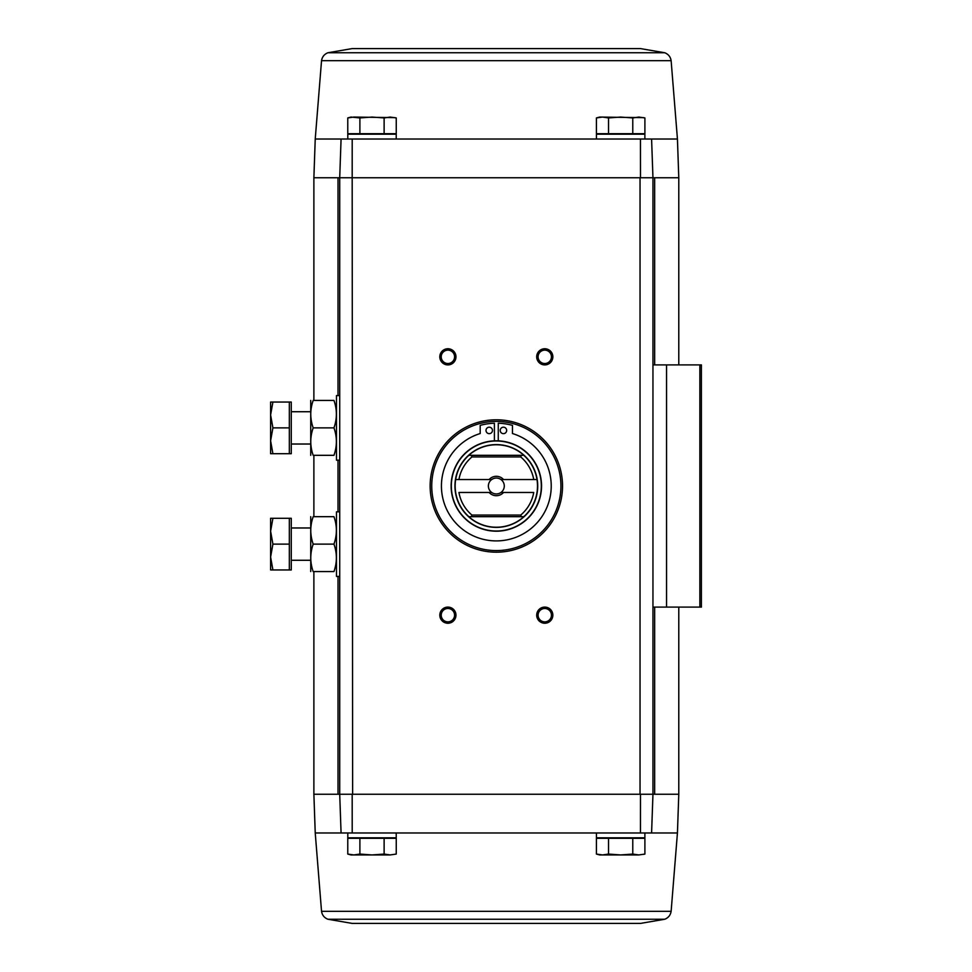 <?xml version="1.0" encoding="UTF-8"?>
<svg xmlns="http://www.w3.org/2000/svg" width="972" height="972" viewBox="0 0 972 972"><rect width="100%" height="100%" fill="white"/><g stroke="black" fill="none" stroke-linecap="round" stroke-linejoin="round"><path stroke-width="1.46" d="M651.592 139.02L341.075 139.02L347.794 139.02L347.794 134.172L396.224 134.172L396.224 139.02L596.443 139.02L596.443 134.172L644.873 134.172L644.873 139.02L677.435 139.02L678.784 177.767L652.953 177.767L651.592 139.02L652.953 177.767L339.714 177.767L352.18 177.767L352.204 139.02M341.075 139.02L339.714 177.767L341.075 139.02L315.232 139.02L313.883 177.767L339.714 177.767L339.714 794.233L341.075 832.98L315.232 832.98L313.883 794.233L313.883 571.572M640.524 923.4L352.143 923.4L640.524 923.4L664.751 919.245C668.372 917.799 670.498 915.162 671.13 911.323L677.435 832.98L651.592 832.98L652.953 794.233L654.654 794.233L654.654 607.099M313.883 794.233L339.714 794.233L341.075 832.98L347.794 832.98L347.794 837.828L396.224 837.828L396.224 832.98L596.443 832.98L596.443 837.828L644.873 837.828L644.873 832.98L651.592 832.98L652.953 794.233L652.953 177.767L640.038 177.767L640.038 794.233L339.714 794.233L352.629 794.233L352.18 177.767M359.895 838.314L347.769 838.314L347.769 854.072L353.832 854.935L359.895 854.072L372.009 854.935L384.122 854.072L390.185 854.935L396.248 854.072L390.185 854.935L396.248 854.072L396.248 838.314L359.895 838.314L359.895 854.072M608.545 838.314L596.419 838.314L596.419 854.072L602.482 854.935L608.545 854.072L620.658 854.935L632.772 854.072L638.835 854.935L644.898 854.072L644.898 838.314L608.545 838.314L608.545 854.072M640.463 139.02L640.487 177.767M496.328 419.795A66.205 66.205 0 0 1 553.663 519.097A66.205 66.205 0 0 1 439.004 519.097A66.205 66.205 0 0 1 496.328 419.795M447.898 607.099A8.068 8.068 0 0 1 454.884 619.2A8.068 8.068 0 0 1 440.899 619.2A8.068 8.068 0 0 1 447.898 607.099M447.898 348.754A8.068 8.068 0 0 1 454.884 360.867A8.068 8.068 0 0 1 440.899 360.867A8.068 8.068 0 0 1 447.898 348.754M544.77 348.754A8.068 8.068 0 0 1 551.768 360.867A8.068 8.068 0 0 1 537.783 360.867A8.068 8.068 0 0 1 544.77 348.754M544.77 607.099A8.068 8.068 0 0 1 551.768 619.2A8.068 8.068 0 0 1 537.783 619.2A8.068 8.068 0 0 1 544.77 607.099M651.592 832.98L341.075 832.98M640.487 794.233L652.953 794.233L640.487 794.233L640.463 832.98M352.204 832.98L352.18 794.233M652.953 607.099L701.395 607.099L701.395 364.901L652.953 364.901M677.435 832.98L678.784 794.233L654.654 794.233M544.77 608.496A6.67 6.67 0 0 1 550.553 618.508A6.67 6.67 0 0 1 538.986 618.508A6.67 6.67 0 0 1 544.77 608.496M544.77 350.151A6.67 6.67 0 0 1 550.553 360.162A6.67 6.67 0 0 1 538.986 360.162A6.67 6.67 0 0 1 544.77 350.151M447.898 350.151A6.67 6.67 0 0 1 453.681 360.162A6.67 6.67 0 0 1 442.114 360.162A6.67 6.67 0 0 1 447.898 350.151M447.898 608.496A6.67 6.67 0 0 1 453.681 618.508A6.67 6.67 0 0 1 442.114 618.508A6.67 6.67 0 0 1 447.898 608.496M643.683 854.364L644.898 854.072M632.772 838.314L632.772 854.072M596.419 854.072L599.663 854.935L638.835 854.935M384.122 838.314L384.122 854.072M347.769 854.072L351.014 854.935L390.185 854.935M396.248 133.686L347.769 133.686L347.769 117.928L353.832 117.065L347.769 117.928L351.014 117.065L359.895 117.928L372.009 117.065L384.122 117.928L390.185 117.065L396.248 117.928L396.248 133.686M644.898 133.686L596.419 133.686L596.419 117.928L602.482 117.065L608.545 117.928L620.658 117.065L632.772 117.928L638.835 117.065L644.898 117.928L644.898 133.686M643.683 117.636L599.663 117.065L596.419 117.928M632.772 133.686L632.772 117.928M608.545 133.686L608.545 117.928M644.898 117.928L638.835 117.065M395.033 117.636L353.832 117.065M384.122 133.686L384.122 117.928M359.895 133.686L359.895 117.928M396.248 117.928L390.185 117.065M677.435 139.02L671.13 60.677L321.538 60.677C322.169 56.838 324.296 54.201 327.916 52.755L352.143 48.6L640.524 48.6L352.143 48.6M471.942 515.063A37.944 37.944 0 0 1 458.942 492.464L491.711 492.464A7.934 7.934 0 0 1 491.711 479.536L455.674 479.536A41.176 41.176 0 0 0 468.868 516.679L468.783 516.679A41.237 41.237 0 0 0 523.884 516.679L521.308 516.679L520.725 515.063L471.942 515.063L471.359 516.679L468.868 516.679M523.799 516.679A41.176 41.176 0 0 0 536.994 479.536L500.957 479.536A7.934 7.934 0 0 1 500.957 492.464L533.725 492.464A37.944 37.944 0 0 1 520.725 515.063M471.942 456.937A37.944 37.944 0 0 0 458.942 479.536L455.674 479.536A41.176 41.176 0 0 1 468.868 455.321L471.359 455.321L471.942 456.937L520.725 456.937L521.308 455.321L523.799 455.321A41.176 41.176 0 0 1 536.994 479.536L533.725 479.536A37.944 37.944 0 0 0 520.725 456.937M503.557 492.464A9.684 9.684 0 0 1 489.11 492.464M489.11 479.536A9.684 9.684 0 0 1 503.557 479.536M468.783 455.321A41.237 41.237 0 0 1 523.884 455.321L468.868 455.321M496.328 440.79A45.21 45.21 0 0 1 535.487 508.599A45.21 45.21 0 0 1 457.18 508.599A45.21 45.21 0 0 1 496.328 440.79A45.21 45.21 0 0 1 535.487 508.599A45.21 45.21 0 0 1 457.18 508.599A45.21 45.21 0 0 1 496.328 440.79M496.328 421.411A64.589 64.589 0 0 1 552.266 518.295A64.589 64.589 0 0 1 440.401 518.295A64.589 64.589 0 0 1 496.328 421.411M494.396 440.826L494.396 423.221A60.543 60.543 0 0 0 480.192 425.384L480.192 433.536A54.894 54.894 0 0 0 451.749 518.04A54.894 54.894 0 0 0 540.918 518.04A54.894 54.894 0 0 0 512.475 433.536L512.475 425.384A60.543 60.543 0 0 0 498.272 423.221L498.272 440.826M506.667 430.426A3.232 3.232 0 0 0 501.819 427.631A3.232 3.232 0 0 0 501.819 433.22A3.232 3.232 0 0 0 506.667 430.426M492.464 430.426A3.232 3.232 0 0 0 487.616 427.631A3.232 3.232 0 0 0 487.616 433.22A3.232 3.232 0 0 0 492.464 430.426M523.884 516.679L468.783 516.679M500.957 492.464A7.934 7.934 0 0 1 491.711 492.464M491.711 479.536A7.934 7.934 0 0 1 500.957 479.536M339.714 576.42L336.482 576.42L336.482 511.831L339.714 511.831M289.34 518.295L291.272 518.295L291.272 569.957L289.34 569.957L289.34 518.295L272.913 518.295L270.605 531.21L272.913 544.126L270.605 557.041L272.913 569.957L270.605 569.957L270.605 518.295L272.913 518.295M291.272 560.273L310.651 560.273M289.34 569.957L272.913 569.957M289.34 544.126L272.913 544.126M310.736 516.679L310.736 571.572M313.178 571.572C309.971 562.448 309.971 553.299 313.178 544.126C309.971 535.001 309.971 525.852 313.178 516.679C309.971 516.679 309.971 516.679 313.178 516.679L333.955 516.679C337.175 525.803 337.175 534.952 333.955 544.126C337.175 553.25 337.175 562.411 333.955 571.572C337.175 571.572 337.175 571.572 333.955 571.572L313.178 571.572C309.971 571.572 309.971 571.572 313.178 571.572M333.955 544.126L313.178 544.126M333.955 516.679C337.175 516.679 337.175 516.679 333.955 516.679M339.714 460.169L336.482 460.169L336.482 395.58L339.714 395.58M289.34 402.043L291.272 402.043L291.272 453.705L289.34 453.705L289.34 402.043L272.913 402.043L270.605 414.959L272.913 427.874L270.605 440.79L272.913 453.705L270.605 453.705L270.605 402.043L272.913 402.043M291.272 444.022L310.651 444.022M289.34 453.705L272.913 453.705M289.34 427.874L272.913 427.874M310.736 400.428L310.736 455.321M313.178 455.321C309.971 446.197 309.971 437.048 313.178 427.874C309.971 418.75 309.971 409.589 313.178 400.428C309.971 400.428 309.971 400.428 313.178 400.428L333.955 400.428C337.175 409.552 337.175 418.701 333.955 427.874C337.175 436.999 337.175 446.148 333.955 455.321C337.175 455.321 337.175 455.321 333.955 455.321L313.178 455.321C309.971 455.321 309.971 455.321 313.178 455.321M333.955 427.874L313.178 427.874M333.955 400.428C337.175 400.428 337.175 400.428 333.955 400.428M338.013 794.233L338.013 576.42M338.013 511.831L338.013 460.169M338.013 395.58L338.013 177.767M666.549 607.099L666.549 364.901M699.864 607.099L699.864 364.901M654.654 364.901L654.654 177.767M671.13 911.323L321.538 911.323C322.169 915.162 324.296 917.799 327.916 919.245L352.143 923.4M664.751 919.245L327.916 919.245M327.916 52.755L664.751 52.755L640.524 48.6M496.328 444.605A41.395 41.395 0 0 1 532.182 506.691A41.395 41.395 0 0 1 460.485 506.691A41.395 41.395 0 0 1 496.328 444.605M496.328 441.009A44.991 44.991 0 0 1 535.293 508.502A44.991 44.991 0 0 1 457.362 508.502A44.991 44.991 0 0 1 496.328 441.009M678.784 794.233L678.784 607.099M678.784 364.901L678.784 177.767M313.883 516.679L313.883 455.321M313.883 400.428L313.883 177.767M315.232 832.98L321.538 911.323M321.538 60.677L315.232 139.02M671.13 60.677C670.498 56.838 668.372 54.201 664.751 52.755M291.272 527.978L310.651 527.978M291.272 411.727L310.651 411.727"/></g></svg>
